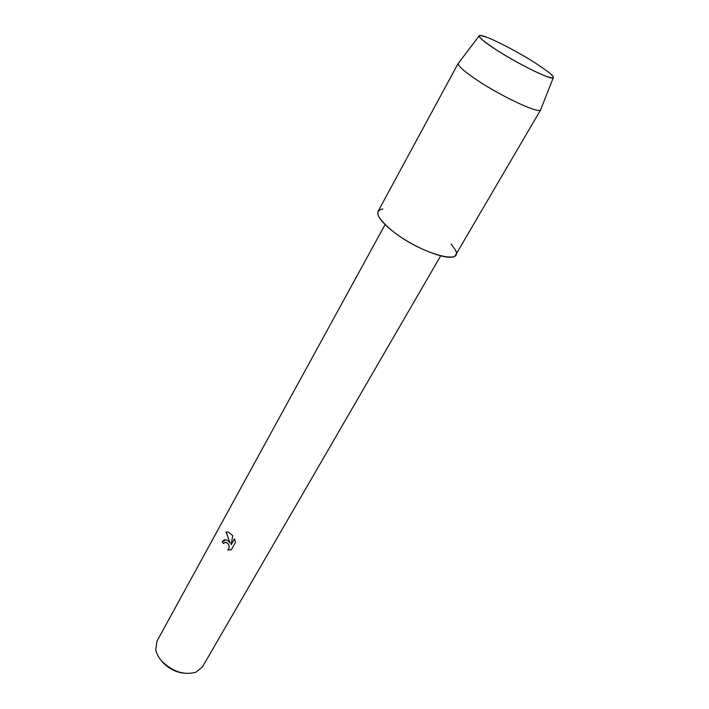 <?xml version="1.0" encoding="UTF-8"?>
<svg xmlns="http://www.w3.org/2000/svg" width="709" height="709" viewBox="0 0 709 709"><rect width="100%" height="100%" fill="white"/><g stroke="black" fill="none" stroke-linecap="round" stroke-linejoin="round"><path stroke-width="1.06" d="M496.309 49.86C510.808 59.175 531.28 70.209 543.067 75.083C554.943 79.727 556.494 78.531 547.72 71.512L535.215 62.915C519.936 53.175 498.551 41.796 487.34 37.488C474.117 32.889 477.113 37.019 496.309 49.86C518.501 64.253 551.877 80.516 553.286 77.795C554.048 77.059 552.187 74.959 547.72 71.512L535.215 62.915C519.936 53.175 498.551 41.796 487.34 37.488C482.067 35.45 479.319 34.945 479.08 35.982C479.257 37.896 485 42.522 496.309 49.86M382.904 208.951C373.714 210.715 377.064 218.195 392.954 231.391C420.641 253.565 464.918 265.875 455.151 249.657L451.128 244.002M235.503 542.296L231.347 549.714L227.775 549.971C229.911 547.747 229.663 545.354 227.04 542.793L224.514 542.536L223.512 543.599L222.121 541.756L226.233 539.735L228.147 540.799L230.168 543.2L226.056 531.98L228.475 532.087L232.729 535.587M385.093 224.576L156.964 641.184L155.75 649.577C156.423 653.37 158.329 657.11 161.466 660.788C172.402 671.653 183.888 675.464 195.932 672.221L202.482 666.832L440.652 255.887M232.729 535.579L231.161 544.734L234.528 538.707L235.494 542.296M160.952 660.176L162.317 661.896C168.325 668.445 175.61 672.229 184.172 673.258M224.983 542.341L226.144 542.332C229.53 544.521 230.088 547.064 227.819 549.962L227.784 549.971M227.828 549.954L231.028 549.821M224.452 539.691L222.165 541.747L223.539 543.555M226.136 531.954L230.168 543.2M234.546 538.751L231.161 544.734M458.599 62.95L458.156 63.526C458.049 66.026 464.235 71.467 476.687 79.86C501.166 96.344 538.707 113.865 540.559 109.957L540.825 109.283M458.236 63.305L378.136 211.247C376.435 215.403 381.371 222.121 392.954 231.391C415.288 249.231 452.794 262.995 455.665 254.93L540.71 109.771M553.286 77.795L540.559 109.957M479.08 35.982L458.156 63.526"/></g></svg>
